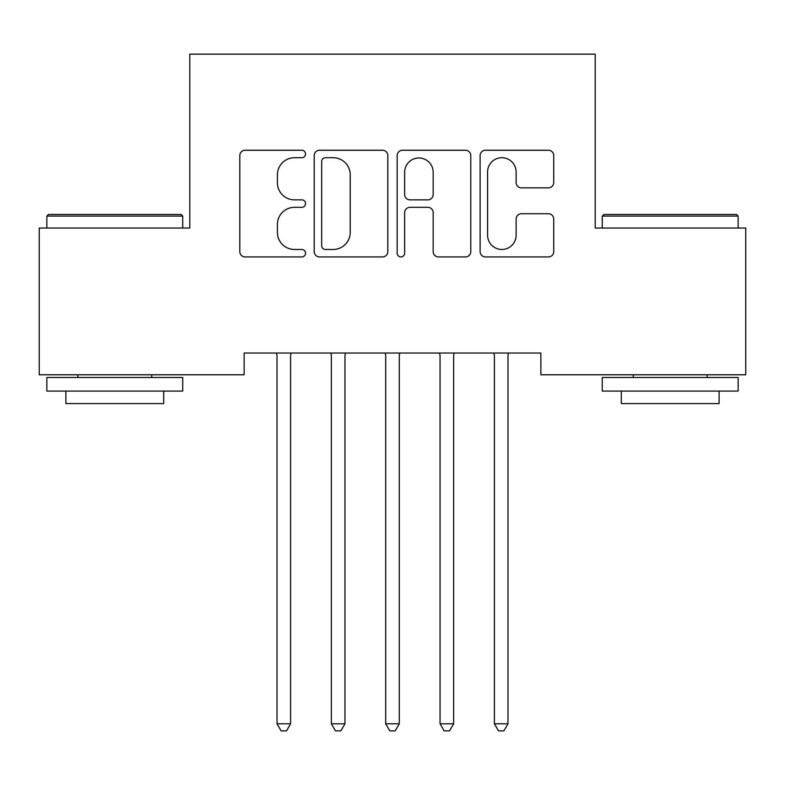<?xml version="1.0" encoding="UTF-8"?>
<svg xmlns="http://www.w3.org/2000/svg" width="785" height="785" viewBox="0 0 785 785"><rect width="100%" height="100%" fill="white"/><g stroke="black" fill="none" stroke-linecap="round" stroke-linejoin="round"><path stroke-width="1.18" d="M305.551 153.978A3.739 3.739 0 0 0 301.813 150.249L245.136 150.249A5.338 5.338 0 0 0 239.798 155.587L239.798 251.602A5.338 5.338 0 0 0 245.136 256.94L301.813 256.94A3.739 3.739 0 0 0 305.551 253.202A3.739 3.739 0 0 0 301.813 249.473L294.483 249.473A17.074 17.074 0 0 1 277.409 232.399L277.409 224.392A17.074 17.074 0 0 1 294.483 207.328L301.813 207.328A3.739 3.739 0 0 0 305.551 203.59A3.739 3.739 0 0 0 301.813 199.861L294.483 199.861A17.074 17.074 0 0 1 277.409 182.787L277.409 174.79A17.074 17.074 0 0 1 294.483 157.716L301.813 157.716A3.739 3.739 0 0 0 305.551 153.978M548.401 187.86A5.338 5.338 0 0 0 553.729 182.522L553.729 155.587A5.338 5.338 0 0 0 548.401 150.249L485.454 150.249A5.338 5.338 0 0 0 480.116 155.587L480.116 251.602A5.338 5.338 0 0 0 485.454 256.94L548.401 256.94A5.338 5.338 0 0 0 553.729 251.602L553.729 219.064A5.338 5.338 0 0 0 548.401 213.726L521.456 213.726A5.338 5.338 0 0 0 516.128 219.064L516.128 235.196A14.267 14.267 0 0 1 501.86 249.473A14.267 14.267 0 0 1 487.583 235.196L487.583 171.984A14.267 14.267 0 0 1 501.86 157.716A14.267 14.267 0 0 1 516.128 171.984L516.128 182.522A5.338 5.338 0 0 0 521.456 187.86L548.401 187.86M540.865 353.044L244.135 353.044L244.135 374.779L39.25 374.779L39.25 228.052L189.793 228.052L189.793 54.145L595.207 54.145L595.207 228.052L745.75 228.052L745.75 374.779L540.865 374.779L540.865 353.044M387.829 155.587A5.338 5.338 0 0 0 382.501 150.249L319.554 150.249A5.338 5.338 0 0 0 314.216 155.587L314.216 251.602A5.338 5.338 0 0 0 319.554 256.94L382.501 256.94A5.338 5.338 0 0 0 387.829 251.602L387.829 155.587M402.499 150.249L465.446 150.249A5.338 5.338 0 0 1 470.784 155.587L470.784 251.602A5.338 5.338 0 0 1 465.446 256.94L438.511 256.94A5.338 5.338 0 0 1 433.173 251.602L433.173 212.656A5.338 5.338 0 0 0 427.845 207.328L409.966 207.328A5.338 5.338 0 0 0 404.638 212.656L404.638 253.202A3.739 3.739 0 0 1 400.899 256.94A3.739 3.739 0 0 1 397.171 253.202L397.171 155.587A5.338 5.338 0 0 1 402.499 150.249M325.422 157.716A3.739 3.739 0 0 0 321.683 161.455L321.683 245.734A3.739 3.739 0 0 0 325.422 249.473L333.154 249.473A17.074 17.074 0 0 0 350.228 232.399L350.228 174.79A17.074 17.074 0 0 0 333.154 157.716L325.422 157.716M433.173 172.249A14.267 14.267 0 0 0 418.905 157.981A14.267 14.267 0 0 0 404.638 172.249L404.638 194.523A5.338 5.338 0 0 0 409.966 199.861L427.845 199.861A5.338 5.338 0 0 0 433.173 194.523L433.173 172.249M276.624 353.839A5.436 5.436 0 0 1 277.017 355.87A5.436 5.436 0 0 0 276.624 353.839L276.3 353.044M291.313 353.044L290.99 353.839A5.436 5.436 0 0 0 290.597 355.87L290.597 723.79L277.017 723.79L277.017 355.87M290.597 723.79L286.525 730.855L281.089 730.855L277.017 723.79M330.966 353.839A5.436 5.436 0 0 1 331.358 355.87A5.436 5.436 0 0 0 330.966 353.839L330.642 353.044M385.317 353.839A5.436 5.436 0 0 1 385.71 355.87A5.436 5.436 0 0 0 385.317 353.839L384.993 353.044M345.665 353.044L345.341 353.839A5.436 5.436 0 0 0 344.949 355.87L344.949 723.79L331.358 723.79L331.358 355.87M344.949 723.79L340.867 730.855L335.44 730.855L331.358 723.79M400.007 353.044L399.683 353.839A5.436 5.436 0 0 0 399.29 355.87L399.29 723.79L385.71 723.79L385.71 355.87M399.29 723.79L395.218 730.855L389.782 730.855L385.71 723.79M46.855 216.091L48.493 214.462L181.09 214.462L182.728 216.091L46.855 216.091L46.855 228.052M182.728 391.087L46.855 391.087L46.855 377.497L182.728 377.497L182.728 391.087M163.702 391.087L163.702 403.588L65.881 403.588L65.881 391.087M602.272 216.091L603.91 214.462L736.507 214.462L738.145 216.091L602.272 216.091L602.272 228.052M738.145 391.087L602.272 391.087L602.272 377.497L738.145 377.497L738.145 391.087M719.119 391.087L719.119 403.588L621.298 403.588L621.298 391.087M439.659 353.839A5.436 5.436 0 0 1 440.051 355.87A5.436 5.436 0 0 0 439.659 353.839L439.335 353.044M494.01 353.839A5.436 5.436 0 0 1 494.403 355.87A5.436 5.436 0 0 0 494.01 353.839L493.686 353.044M454.358 353.044L454.034 353.839A5.436 5.436 0 0 0 453.642 355.87L453.642 723.79L440.051 723.79L440.051 355.87M453.642 723.79L449.56 730.855L444.133 730.855L440.051 723.79M508.7 353.044L508.376 353.839A5.436 5.436 0 0 0 507.983 355.87L507.983 723.79L494.403 723.79L494.403 355.87M507.983 723.79L503.911 730.855L498.475 730.855L494.403 723.79M182.728 228.052L182.728 216.091M151.75 377.497L151.75 374.779M77.833 377.497L77.833 374.779M738.145 228.052L738.145 216.091M707.167 377.497L707.167 374.779M633.25 377.497L633.25 374.779"/></g></svg>
